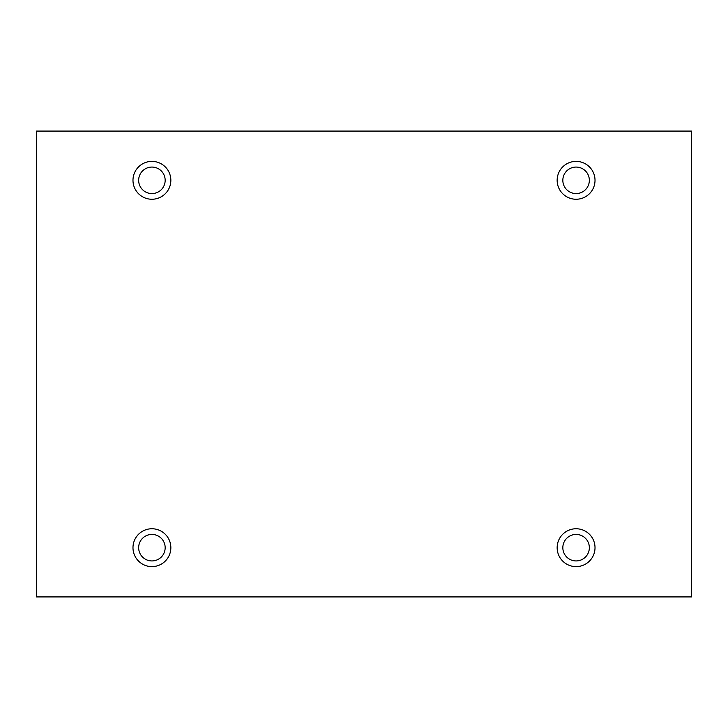<?xml version="1.0" encoding="UTF-8"?>
<svg xmlns="http://www.w3.org/2000/svg" width="728" height="728" viewBox="0 0 728 728"><rect width="100%" height="100%" fill="white"/><g stroke="black" fill="none" stroke-linecap="round" stroke-linejoin="round"><path stroke-width="0.55" stroke-dasharray="3.64 2.73" d="M691.6 131.086L36.4 131.086L36.4 596.915L691.6 596.915L691.6 131.086M138.657 180.317A13.259 13.259 0 0 1 158.54 168.841A13.259 13.259 0 0 1 158.54 191.801A13.259 13.259 0 0 1 138.657 180.317M562.835 180.317A13.259 13.259 0 0 1 582.719 168.841A13.259 13.259 0 0 1 582.719 191.801A13.259 13.259 0 0 1 562.835 180.317M562.835 547.684A13.259 13.259 0 0 1 582.719 536.199A13.259 13.259 0 0 1 582.719 559.159A13.259 13.259 0 0 1 562.835 547.684M138.657 547.684A13.259 13.259 0 0 1 158.54 536.199A13.259 13.259 0 0 1 158.54 559.159A13.259 13.259 0 0 1 138.657 547.684M151.915 566.621A18.937 18.937 0 0 0 168.314 538.22A18.937 18.937 0 0 0 135.517 538.22A18.937 18.937 0 0 0 151.915 566.621M576.085 566.621A18.937 18.937 0 0 0 592.483 538.22A18.937 18.937 0 0 0 559.686 538.22A18.937 18.937 0 0 0 576.085 566.621M576.085 199.254A18.937 18.937 0 0 0 592.483 170.852A18.937 18.937 0 0 0 559.686 170.852A18.937 18.937 0 0 0 576.085 199.254M151.915 199.254A18.937 18.937 0 0 0 168.314 170.852A18.937 18.937 0 0 0 135.517 170.852A18.937 18.937 0 0 0 151.915 199.254"/><path stroke-width="1.09" d="M691.6 131.086L36.4 131.086L36.4 596.915L691.6 596.915L691.6 131.086M151.915 199.254A18.937 18.937 0 0 1 135.517 170.852A18.937 18.937 0 0 1 168.314 170.852A18.937 18.937 0 0 1 151.915 199.254M576.085 199.254A18.937 18.937 0 0 1 559.686 170.852A18.937 18.937 0 0 1 592.483 170.852A18.937 18.937 0 0 1 576.085 199.254M576.085 566.621A18.937 18.937 0 0 1 559.686 538.22A18.937 18.937 0 0 1 592.483 538.22A18.937 18.937 0 0 1 576.085 566.621M151.915 566.621A18.937 18.937 0 0 1 135.517 538.22A18.937 18.937 0 0 1 168.314 538.22A18.937 18.937 0 0 1 151.915 566.621M138.657 547.684A13.259 13.259 0 0 1 158.54 536.199A13.259 13.259 0 0 1 158.54 559.159A13.259 13.259 0 0 1 138.657 547.684M562.835 547.684A13.259 13.259 0 0 1 582.719 536.199A13.259 13.259 0 0 1 582.719 559.159A13.259 13.259 0 0 1 562.835 547.684M562.835 180.317A13.259 13.259 0 0 1 582.719 168.841A13.259 13.259 0 0 1 582.719 191.801A13.259 13.259 0 0 1 562.835 180.317M138.657 180.317A13.259 13.259 0 0 1 158.54 168.841A13.259 13.259 0 0 1 158.54 191.801A13.259 13.259 0 0 1 138.657 180.317"/></g></svg>
